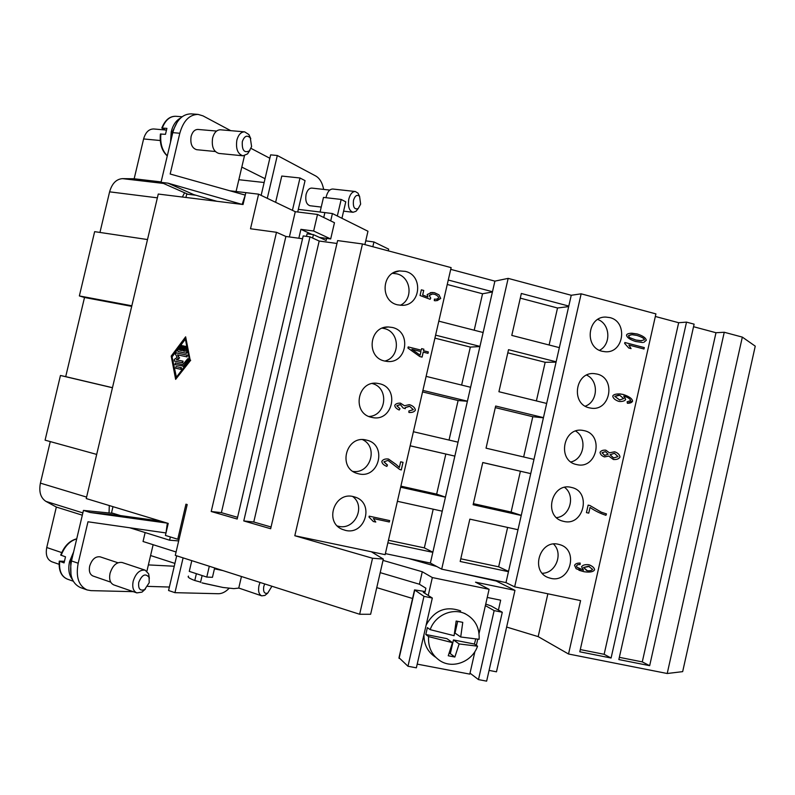 <?xml version="1.0" encoding="UTF-8"?>
<svg xmlns="http://www.w3.org/2000/svg" width="795" height="795" viewBox="0 0 795 795"><rect width="100%" height="100%" fill="white"/><g stroke="black" fill="none" stroke-linecap="round" stroke-linejoin="round"><path stroke-width="1.19" d="M145.445 589.035L141.997 592.126L136.839 592.901C133.262 591.202 132.04 587.316 133.162 581.264C135.796 573.215 139.791 569.518 145.157 570.164L148.665 573.871L149.341 578.343M138.747 582.357C142.037 574.646 145.475 572.996 149.072 577.399L149.221 582.715L144.611 589.612C140.009 591.172 138.062 588.757 138.747 582.357M136.839 592.901L113.794 584.901C110.177 583.192 108.925 579.346 110.028 573.374C112.642 565.434 116.666 561.797 122.082 562.482L145.157 570.164M117.898 562.761L100.17 556.848C95.43 556.222 91.932 559.312 89.676 566.11C88.732 571.227 89.845 574.527 93.015 576.017L110.714 582.149M70.974 574.735L70.666 561.767L72.663 555.993M76.727 538.811C69.622 540.61 64.286 546.036 60.718 555.069L65.508 556.828L64.067 562.9L59.277 561.121L64.316 561.31M72.385 579.436C68.907 575.053 67.963 569.091 69.572 561.548L73.637 551.869M260.025 582.437L258.981 585.617C257.968 591.073 258.882 594.481 261.724 595.853L264.944 595.425L267.537 593.269M264.695 583.928L263.761 586.571C263.056 591.878 264.377 594.064 267.716 593.12L271.92 586.233M238.828 588.062L261.724 595.853M358.138 208.588L356.001 211.281L353.03 212.285C349.094 210.824 347.693 206.422 348.816 199.068C350.197 194.06 352.364 191.535 355.315 191.506L358.008 193.165L359.449 196.117M360.632 204.126L358.247 208.509C354.441 209.88 352.851 207.167 353.477 200.35C355.057 195.56 357.094 194.238 359.588 196.395L360.632 204.126M326.039 197.707L326.278 196.494C327.649 191.545 329.836 189.051 332.827 189.031L355.315 191.506M321.23 207.078L309.941 205.726C306.433 204.464 305.141 200.708 306.075 194.477C307.258 190.234 309.166 188.107 311.799 188.087L329.776 190.084M250.773 138.658L248.905 134.554L244.651 131.851C240.994 131.9 238.401 134.673 236.86 140.149C235.658 148.834 237.705 154.041 242.992 155.8L247.543 153.922L249.958 150.215M251.598 146.578L250.306 137.913C246.987 134.772 244.323 136.024 242.296 141.669C241.869 150.215 244.234 153.286 249.392 150.861L251.598 146.578M244.651 131.851L220.444 129.794C216.747 129.833 214.133 132.556 212.613 137.962C211.44 146.538 213.537 151.696 218.893 153.435L242.992 155.8M177.325 121.913L172.306 132.03L171.511 138.012M215.256 151.507L196.673 149.698C191.973 148.198 190.124 143.776 191.108 136.432C192.43 131.801 194.695 129.476 197.935 129.446L216.588 131.056M166.264 130.41L161.802 128.084L166.9 128.363L165.489 134.325L160.401 134.037C159.547 143.647 161.842 150.951 167.268 155.939M180.535 118.077C176.063 120.452 172.962 125.004 171.233 131.732L170.537 142.116M400.263 305.3C413.609 299.387 411.164 276.908 396.804 273.848L392.561 273.321M405.311 271.373C423.536 275.279 420.813 305.509 402.25 305.35L397.579 304.843C379.871 301.226 381.501 271.9 399.478 270.916L405.311 271.373M384.8 361.079C400.571 357.382 400.084 331.724 384.174 328.524L382.256 328.166M392.352 327.47C411.75 331.465 407 363.742 387.344 361.467L384.611 361.029C365.77 357.343 369.278 326 388.417 326.974L392.352 327.47M368.95 416.481C386.459 415.835 389.371 387.791 372.358 383.568M379.374 383.707C400.034 387.831 392.889 422.215 372.328 417.504L371.613 417.345C351.529 413.559 357.273 380.09 377.436 383.359L379.374 383.707M353.04 471.425C370.42 474.118 378.569 446.999 362.609 439.665M366.366 440.082L366.455 440.102C387.553 444.256 379.384 479.286 358.575 473.8L357.283 473.462C337.12 468.106 346.282 434.527 366.366 440.082M337.398 525.992L338.491 526.27C354.759 530.573 366.247 506.286 352.642 496.458M353.318 496.587L355.395 497.193C374.693 503.255 365.144 535.452 345.517 530.394L342.297 529.351C324.002 522.245 334.387 491.479 353.318 496.587M599.49 350.327C611.434 344.414 610.282 323.803 597.731 319.461M609.785 317.583C628.149 321.548 624.035 353.368 605.363 351.758L602.163 351.281C584.126 347.574 587.435 316.311 605.78 317.076L609.785 317.583M585.269 406.175C598.039 401.694 598.993 380.646 586.66 375.101M597.005 374.057C616.224 378.032 610.58 411.343 591.222 408.183L589.363 407.845C570.492 404.138 575.252 371.374 594.332 373.63L597.005 374.057M570.939 461.955C584.275 458.983 587.495 437.916 575.659 431.069M584.196 430.671C604.309 434.676 596.975 469.497 577.021 464.648L576.534 464.538C556.778 460.822 563.168 426.527 582.894 430.423L584.196 430.671M556.589 517.644C570.194 516.203 575.689 495.533 564.649 487.395M571.357 487.424L571.426 487.444C591.858 491.39 583.808 526.707 563.685 521.371L562.8 521.152C542.955 516.382 551.71 481.979 571.357 487.424M542.289 573.274C555.894 573.265 563.526 553.409 553.549 544.058M558.488 544.317L559.909 544.694C579.148 549.981 570.134 583.321 550.796 578.343L548.58 577.697C529.957 571.665 539.616 539.229 558.488 544.317M475.708 639.11L474.406 644.039L477.547 646.176C472.439 661.43 453.289 669.161 440.4 660.983C431.914 655.418 427.968 647.289 428.584 636.596L425.802 634.509L427.372 627.623L430.175 629.65L454.094 635.692L456.151 621.044L462.76 622.366L460.712 636.994L479.107 639.299C479.693 627.782 475.201 619.355 465.622 614.008L464.568 613.352M435.63 657.236C427.74 652.069 423.854 644.516 423.964 634.599M238.977 587.117L238.748 588.101L233.819 588.628L223.027 587.475L202.924 583.142M182.999 350.853L185.225 351.32L184.44 347.296L185.324 346.193L186.775 352.066L185.931 353.179L178.01 351.529L177.792 350.207L181.826 345.477L182.035 346.799L179.531 350.138L181.737 350.595L182.701 346.511L183.575 345.835L182.999 350.853M185.553 346.332L186.239 346.849L187.282 352.205L186.447 353.328L178.567 351.688M182.045 345.616L182.751 346.342M182.631 346.819L180.067 350.247M183.794 345.974L184.5 346.7M184.42 347.137L183.526 350.963M181.002 367.618L180.614 369.258L175.645 368.174L176.053 366.545L181.002 367.618L181.548 367.757L181.131 369.387L176.182 368.314M181.041 367.628L181.548 367.757M171.929 356.249L185.255 338.471L189.439 359.946L176.023 377.724L171.929 356.249L176.411 377.198M185.384 339.127L172.436 356.379M171.203 356.09L185.642 336.832L190.174 360.095L175.635 379.364L171.203 356.09M190.174 360.095L185.642 336.832M190.681 360.234L175.635 379.364M174.98 364.597L175.367 362.967L182.87 364.577L187.749 358.724L187.978 360.065L183.496 366.008L174.95 364.597M187.978 358.863L188.485 360.205L184.013 366.137L175.496 364.736M182.164 362.709L174.264 361.019L174.224 359.509L177.196 357.362L175.466 354.212L176.212 352.871L187.064 355.136L186.636 356.766L177.523 354.858L179.123 357.77L176.371 359.757L182.582 361.079L182.164 362.709L182.671 362.838L174.771 361.149M187.073 355.146L187.143 356.905L177.523 354.858M178.03 354.997L179.123 357.77M179.63 357.899L176.907 359.867M183.089 361.208L182.582 361.079L183.089 361.208L182.671 362.838M294.806 535.731L371.315 551.76L383.329 559.064L370.629 614.277L359.648 614.257L372.537 558.249L294.806 535.731L362.46 243.956L337.627 240.587L270.658 528.735L243.777 520.944L309.98 236.831L303.193 235.916L237.178 519.026L211.212 511.503L276.491 232.289L285.892 236.463L221.388 512.656L237.576 517.326M179.799 133.262C183.347 120.81 189.448 114.53 198.114 114.41L191.128 113.874C182.433 113.983 176.321 120.234 172.783 132.636L179.799 133.262L170.17 174.016L245.258 195.103L245.834 192.668L258.604 194.169L250.505 228.761L276.491 232.289M194.855 195.113L168.003 183.168L242.127 204.404L245.258 195.103L243.051 204.514L158.265 194.05L86.248 498.564L168.232 523.408L165.41 535.423L177.742 539.249L185.951 504.189L187.203 504.547L175.288 555.377L359.648 614.257M202.119 575.55L200.519 582.407M200.588 582.099L194.785 580.509L196.375 573.682M194.785 580.509C189.359 578.462 187.262 576.991 188.495 576.117M222.968 570.601L214.441 568.822M176.083 551.988L143.04 541.494L145.137 532.58M457.691 621.372L455.018 633.078L460.712 636.994M477.547 646.176L459.132 643.95L454.859 657.038L448.241 655.766L452.504 642.658L446.919 638.653L425.802 634.509M474.406 644.039L453.458 639.935L450.328 653.649L449.145 653.42M453.458 639.935L459.132 643.95M450.328 653.649L454.859 657.038M452.504 642.658L428.584 636.596M430.175 629.65C435.143 615.062 452.892 607.31 465.622 614.008M426.14 625.069C434.289 610.341 445.796 605.631 460.663 610.928M424.898 592.454L423.288 592.325L432.321 598.039L423.964 596.349L414.543 589.89L425.116 591.51M423.964 596.349L407.974 666.25L416.361 667.83L432.321 598.039M407.974 666.25L399.001 657.713L414.473 590.208M485.735 604.081L491.091 605.949L502.281 612.259L494.142 610.61L485.387 605.611M494.142 610.61L478.471 679.596L486.639 681.146L502.281 612.259M478.471 679.596L470.014 673.156M383.021 560.395L422.274 571.754L432.341 577.558L489.094 589.304L475.529 582.169L514.961 590.367L496.478 671.815L489.074 670.394M489.094 589.304L479.047 633.456M477.735 639.25L476.344 645.361M474.943 651.512L469.795 674.12L417.206 664.123M422.274 571.754L419.422 584.236L425.872 588.211L424.719 593.229M487.246 597.443L500.661 600.195L498.415 610.083M419.422 584.236L380.209 572.639M514.961 590.367L496.199 581.026L457.87 572.549M432.341 577.558L428.247 595.465M436.882 566.567L408.282 558.418M619.345 657.336L642.281 661.897L715.987 332.727L724.255 332.26L742.331 337.11L667.214 673.504L568.534 654.007L538.175 636.626L506.634 627.046M412.575 598.496L376.76 587.624M538.175 636.626L547.864 593.785M191.794 560.644L189.28 571.376L206.78 577.071L212.454 577.309L214.64 567.948M185.921 197.458L186.706 194.129L195.948 195.252L193.682 194.596M258.604 194.169L295.273 211.699L317.513 214.451L334.466 222.719L330.69 238.957L319.501 237.437M365.74 240.865L373.938 241.958L388.666 249.143L388.268 250.842M667.214 673.504L682.667 671.636L755.25 346.153L742.331 337.11M643.96 348.985L644.278 347.594L644 348.995L628.845 345.04L631.081 348.617L628.766 348.011L624.641 343.42L624.85 342.506L644.318 347.594L624.84 342.516M631.041 348.608L628.845 345.04M608.155 454.233L605.402 451.62L602.024 452.792L604.588 455.386L608.155 454.233M605.333 451.61L601.984 452.782L604.786 455.426M614.336 453.279L610.073 454.75L613.472 457.99L618.033 456.588L614.426 453.289L610.113 454.75L613.7 458.039M613.482 459.52C616.721 459.709 618.878 458.894 619.951 457.065C619.702 454.79 618.023 453.051 614.913 451.868C618.063 453.061 619.742 454.79 619.981 457.075C618.878 458.934 616.691 459.748 613.412 459.5L608.722 456.062L604.597 456.916M609.447 452.832L605.879 450.199L609.447 452.832L614.495 451.789M608.722 456.062L604.339 456.867C601.676 455.853 600.245 454.342 600.046 452.335C601.02 450.695 602.888 449.97 605.661 450.149L605.552 450.129M589.383 566.467L583.59 567.491L586.601 570.492M592.603 569.379L588.519 566.209L583.629 567.501L587.366 570.721C589.969 570.949 591.719 570.502 592.603 569.379M574.537 565.305C575.411 563.725 577.299 562.979 580.201 563.079L580.072 564.539L577.866 564.619L576.504 565.831L576.872 567.183L583.55 570.134L581.562 566.756C582.695 565.066 585.08 564.38 588.697 564.708L589.393 564.907C592.663 566.298 594.392 567.918 594.59 569.777C593.448 571.873 589.969 572.529 584.156 571.754L576.136 568.733L574.537 565.305M578.969 570.263L584.126 571.744C589.94 572.519 593.418 571.853 594.551 569.767C594.422 568.018 592.792 566.428 589.661 564.997M580.36 569.16L576.842 567.173L576.464 565.821L577.836 564.609L580.042 564.53L580.161 563.069M586.432 512.616L588.727 513.143L590.039 507.458L588.757 513.143L586.432 512.626L588.131 505.113L589.999 505.541L601.229 512.149L606.486 513.918L605.929 515.319C600.066 513.361 594.779 510.748 590.039 507.458M605.79 515.279L606.456 513.908M606.327 513.878L601.199 512.139L589.969 505.531M618.54 395.095L614.744 396.357L619.822 399.994M614.774 396.357L619.593 399.974L623.638 398.603L619.762 395.274L614.744 396.357M627.633 403.274L632.542 401.177C632.254 398.643 629.083 396.397 623.042 394.439L619.414 393.903M632.582 401.177C631.836 402.628 630.097 403.313 627.384 403.254L627.126 401.793L630.634 400.66C630.266 398.961 628.12 397.47 624.194 396.198L625.665 399.488C624.83 400.918 622.793 401.584 619.544 401.475L618.53 401.306C614.952 399.955 613.024 398.196 612.756 396.039C613.432 394.499 615.936 393.803 620.289 393.962L623.071 394.439C629.123 396.407 632.283 398.653 632.582 401.177L632.542 401.177M619.911 401.515C622.982 401.505 624.88 400.829 625.625 399.488L623.717 396.089M629.521 337.577L635.911 340.022L640.8 340.767L644.357 339.803C644.367 338.501 641.893 337.04 636.944 335.44L631.926 334.685L628.487 335.649L629.481 337.587L635.881 340.022L641.704 340.757M630.962 334.705L628.447 335.649L629.481 337.587M642.638 342.526L635.583 341.472C629.898 339.634 626.877 337.507 626.52 335.112C626.897 333.93 628.686 333.304 631.876 333.224L637.272 333.989C642.917 335.828 645.928 337.935 646.295 340.31L643.721 342.406L646.256 340.32C645.888 337.935 642.887 335.828 637.242 333.989L630.683 333.254M724.255 332.26L649.664 665.673L618.848 659.562L694.115 324.161L686.522 322.124L611.087 658.021L579.794 651.801L655.915 313.896L581.155 293.822L514.643 586.859L580.579 600.613L568.534 654.007M411.86 349.303L420.098 355.166L420.943 351.579L411.86 349.303L420.118 355.166M427.998 353.338L428.316 351.947L423.516 350.744L428.346 351.947L428.018 353.338L423.218 352.145L422.075 357.114L419.8 356.548L407.944 348.061L408.203 346.918L421.271 350.178L421.628 348.637L423.894 349.204L423.516 350.744L423.864 349.204L421.618 348.647M421.271 350.178L408.203 346.918M422.046 357.104L423.218 352.145M399.328 467.43L395.96 464.33L399.358 467.43L400.65 461.806L403.035 462.342L401.286 469.954L399.597 469.398L388.059 460.484M387.115 464.916L383.886 461.825L387.463 465.005L386.857 466.407C383.588 465.135 381.918 463.445 381.848 461.329C383.001 459.45 385.158 458.685 388.318 459.013L395.96 464.33L388.526 459.063M386.857 466.407L387.433 465.005M383.886 461.825L387.9 460.444L383.886 461.825M400.541 469.766L401.266 469.944L403.015 462.342M369.208 516.164L389.649 520.586L389.321 521.987L373.411 518.559L375.777 522.047L373.352 521.52L368.999 517.078L369.208 516.164M373.352 521.52L375.757 522.037L373.392 518.549L389.302 521.977L389.62 520.576M409.127 412.506C412.307 412.605 414.384 411.83 415.368 410.17C414.334 411.89 412.188 412.665 408.938 412.476L408.868 410.985L413.35 409.683L409.683 406.325L405.241 407.636L405.291 408.69L403.154 408.014L400.402 404.645L396.794 405.778L399.984 408.719L399.209 410.021C396.357 408.709 394.867 407.139 394.747 405.321C395.731 403.761 397.639 403.035 400.471 403.144L404.516 405.758L409.167 404.675M415.368 410.17C415.06 407.865 413.261 406.076 409.962 404.814C413.281 406.076 415.089 407.865 415.387 410.17L415.368 410.17M409.962 404.814L409.455 404.715L409.962 404.814M404.516 405.758L400.253 403.115M399.189 410.011L399.955 408.719L396.775 405.768L399.994 404.576M405.271 408.68L405.221 407.626L409.167 406.235M437.161 300.629L440.698 298.453L438.969 294.826L440.728 298.443L435.968 300.768L434.299 300.649L434.428 299.119L435.759 299.198L434.428 299.129M438.969 294.826L434.458 292.689L438.969 294.826M427.899 297.022L422.652 295.015L423.695 290.453L421.36 289.837L423.725 290.443L422.672 295.005L427.899 297.022L427.163 294.528L431.834 292.461L434.477 292.689L430.274 292.679M430.105 299.298L430.711 298.065L429.23 295.482L430.731 298.065L430.125 299.298L420.048 295.502L421.36 289.827M436.664 299.099L438.711 297.926C438.482 296.465 437.031 295.243 434.368 294.239L432.361 294.051L429.25 295.472L431.327 294.19M371.315 551.76L385.138 554.662L451.123 267.627L362.46 243.956M50.274 441.593L40.406 483.141C38.766 491.807 40.605 497.889 45.931 501.387L56.336 507.051L46.746 547.517C45.404 554.831 47.094 559.581 51.804 561.767L59.059 564.281M96.682 454.412L45.086 440.162L60.46 375.478L65.707 376.641L84.509 297.489L79.361 295.939L131.831 305.787M147.502 239.553L94.645 231.653L79.361 295.939M99.951 232.448L109.601 191.833C112.006 183.476 116.309 179.084 122.529 178.636L134.166 178.776L143.607 138.946C145.515 132.318 148.884 128.989 153.713 128.969L165.459 130.002M60.46 375.478L112.453 387.751M65.707 376.641L112.463 387.682M131.702 306.363L84.509 297.489M83.445 510.41L90.173 512.497L167.338 523.14L165.986 532.948L87.977 521.788L78.178 563.228C75.654 577.001 78.626 585.905 87.092 589.93L80.454 587.575C71.967 583.54 68.986 574.666 71.49 560.942L83.445 510.41L109.054 512.974L109.293 505.55M182.353 197.021L184.599 192.787L187.968 194.278M147.721 586.382L169.375 587.038L174.254 566.239L148.377 564.907M109.054 512.974L113.367 513.401M160.54 521.083L120.452 515.577L111.529 512.835L112.979 506.663M241.809 167.099L265.043 178.696L261.138 195.371M267.289 198.313L277.316 155.502L270.628 154.856L265.043 178.696M269.833 158.265L251.011 148.377M174.91 563.407L150.583 555.526M264.159 182.512L238.838 179.71M161.127 181.926L134.166 178.776M82.312 515.19L56.336 507.051M172.783 132.636L161.027 182.353L184.599 192.787M174.254 566.239L176.689 555.824M183.098 557.871L174.95 592.673L168.57 590.506L169.375 587.038M211.212 511.503L221.388 512.656M285.892 236.463L302.537 238.748M309.98 236.831L319.183 241.034L253.764 522.007L271.055 526.996M243.777 520.944L253.764 522.007M319.183 241.034L336.961 243.469M649.664 665.673L642.281 661.897M693.538 326.705L715.987 332.727M580.3 649.565L604.14 654.305L678.662 322.72L686.522 322.124M611.087 658.021L604.14 654.305M655.338 316.47L678.662 322.72M385.376 553.618L430.373 563.059L441.692 569.17L505.978 582.606L508.462 571.684L460.176 561.479L469.845 519.135L517.992 529.718L521.232 515.468L473.124 504.755L482.764 462.521L530.742 473.611L482.764 462.561M460.792 558.796L498.664 566.815L507.617 527.443M508.532 571.376L498.664 566.815M508.462 571.684L517.992 529.718M473.383 503.642L511.115 512.05L520.397 471.256M521.262 515.339L511.115 512.05M521.232 515.468L533.972 459.391L486.043 448.171L495.663 406.036L543.452 417.633L546.672 403.443L498.922 391.726L508.522 349.681L556.142 361.785L559.352 347.634L511.781 335.411L521.351 293.474L568.793 306.075L571.247 295.273L581.155 293.822M543.412 417.812L532.799 416.709L495.295 407.626M523.647 456.976L532.799 416.709M533.972 459.391L543.452 417.633M556.063 362.142L545.171 362.291L507.806 352.821M536.386 400.918L545.171 362.291M546.672 403.443L556.142 361.785M441.692 569.17L508.164 278.379L571.247 295.273M568.673 306.602L557.524 307.993L520.288 298.145M549.106 345L557.524 307.993M559.352 347.634L568.793 306.075M430.373 563.059L454.849 456.111L410.16 445.826M397.411 501.297L442.249 511.175M388.447 540.262L424.341 547.884L433.205 509.178M432.818 552.336L387.861 542.816M432.858 552.197L424.341 547.884M410.17 445.786L454.849 456.111L483.131 332.509L438.82 321.16M400.889 486.142L436.654 494.122L445.826 454.074M445.448 497.193L400.65 487.206M445.458 497.133L436.654 494.122M467.4 401.276L458.099 400.521L422.552 391.915M422.9 390.405L467.42 401.187M458.039 442.169L413.4 431.725M449.036 440.062L458.099 400.521M479.922 346.56L470.332 347.087L434.915 338.133M435.6 335.152L479.961 346.391M470.6 387.274L426.12 376.373M461.627 385.078L470.332 347.087M483.131 332.509L494.897 281.132L508.164 278.379M492.413 291.974L482.545 293.772L447.247 284.471M448.271 280.029L492.473 291.725M474.198 330.223L482.545 293.772M450.725 269.356L494.897 281.132M297.708 211.997L305.051 180.634L299.983 177.991L292.431 210.337M275.627 202.298L281.768 176.053L299.983 177.991M341.939 218.287L345.765 201.831L341.174 199.446L337.328 215.992M320.077 212.027L323.486 197.408L341.174 199.446M323.734 217.482L324.867 212.613L332.419 213.547L367.966 231.246L364.875 244.602M298.324 209.363L324.867 212.613M161.027 182.353L168.003 183.168M216.836 201.274L195.948 195.252M306.492 236.363L307.099 233.79L313.419 234.634L326.149 240.507L326.636 238.401M312.634 238.043L313.419 234.634M330.71 220.881L332.419 213.547M323.754 217.492L324.887 212.623M229.835 190.78L250.962 193.245M244.482 155.701L236.075 191.506M198.114 114.41L202.964 115.861L230.739 130.668M277.316 155.502L315.784 176.013C319.729 178.299 322.353 182.77 323.674 189.409M174.95 592.673L218.367 593.726C221.994 593.726 225.581 591.917 229.129 588.29M87.092 589.93L90.958 590.635L133.262 591.659M146.906 571.188L153.127 544.704M120.015 515.448L90.173 512.497M209.304 566.239L206.78 577.071M170.349 536.953L169.593 540.202L178.676 540.918M129.684 527.751L169.593 540.202M120.452 515.577L118.087 515.249M383.329 559.064L372.537 558.249M179.044 539.348L177.742 539.249M505.978 582.606L514.643 586.859M295.273 211.699L289.38 236.94M317.513 214.451L313.657 231.027L300.908 229.338L298.831 238.242M313.657 231.027L330.69 238.957M300.908 229.338L312.008 234.445M373.938 241.958L372.835 246.718M61.136 555.347C64.594 546.404 69.781 540.928 76.698 538.921M161.822 128.005C165.082 120.005 169.772 116.1 175.904 116.279C169.941 116.189 165.41 120.085 162.309 127.965M186.239 346.849L185.732 346.7M187.282 352.205L186.775 352.066M186.447 353.328L185.931 353.179M182.542 346.948L182.035 346.799M181.131 369.387L180.614 369.258M188.485 360.205L187.978 360.065M184.013 366.137L183.496 366.008M183.367 366.425L182.85 366.296M187.143 356.905L186.636 356.766M424.311 592.971L424.451 592.364M399.08 658.419L414.672 590.367M109.601 191.833L157.36 197.836M40.406 483.141L86.595 497.094M45.931 501.387L82.849 512.904M122.529 178.636L163.472 183.436M61.702 552.585L46.746 547.517M160.252 140.516L143.607 138.946M160.908 133.908C160.004 143.358 162.14 150.653 167.308 155.79M71.49 560.942L78.178 563.228M73.249 581.205L67.396 579.138C61.463 576.524 58.89 570.611 59.695 561.399M148.665 573.871L149.072 577.399M267.716 593.12L264.944 595.425M356.001 211.281L358.247 208.509M343.599 211.152L353.03 212.285M250.306 137.913L248.905 134.554M175.904 116.279L182.065 116.776M241.451 576.504L238.748 588.101M185.841 346.332L185.324 346.193M182.333 345.616L181.826 345.477M184.082 345.974L183.575 345.835M188.266 358.863L187.749 358.724M187.57 355.276L187.064 355.136M201.92 582.844L223.027 587.475M562.8 521.152L562.204 520.964M388.417 326.974L384.104 327.54M399.478 270.916L393.823 272.606M249.392 150.861L247.543 153.922M359.588 196.395L358.008 193.165M67.396 579.138C61.265 576.534 58.552 570.542 59.267 561.181M144.611 589.612L141.997 592.126"/></g></svg>
